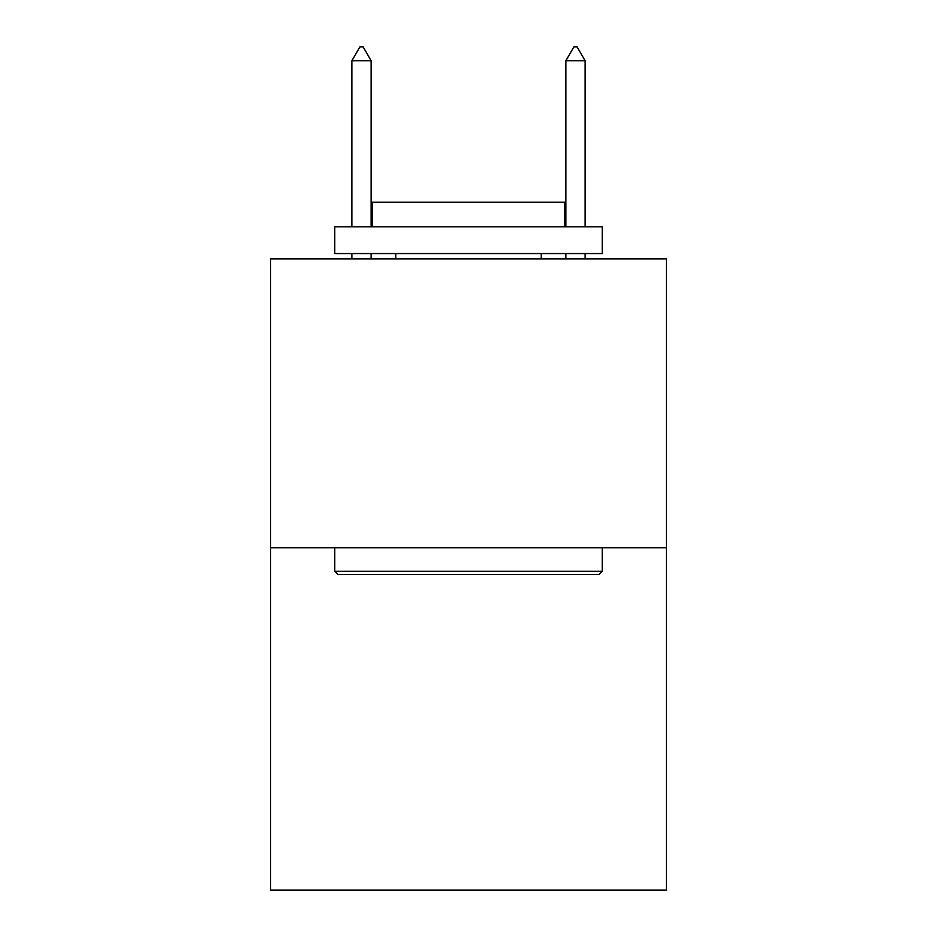 <?xml version="1.0" encoding="UTF-8"?>
<svg xmlns="http://www.w3.org/2000/svg" width="937" height="937" viewBox="0 0 937 937"><rect width="100%" height="100%" fill="white"/><g stroke="black" fill="none" stroke-linecap="round" stroke-linejoin="round"><path stroke-width="1.41" d="M666.43 547.782L666.43 258.905L270.57 258.905L270.57 890.15L666.43 890.15L666.43 547.782L270.57 547.782M599.024 574.533L337.976 574.533L334.767 571.312L602.233 571.312L599.024 574.533M334.767 226.813L602.233 226.813L602.233 253.552L334.767 253.552L334.767 226.813M564.788 226.813L564.788 202.205L372.212 202.205L372.212 226.813M334.767 547.782L334.767 571.312M602.233 547.782L602.233 571.312M395.742 253.552L395.742 258.905M541.258 253.552L541.258 258.905M371.134 60.764L363.111 46.85L359.902 46.85L351.879 60.764L371.134 60.764L371.134 226.813M371.134 253.552L371.134 258.905M351.879 60.764L351.879 226.813M351.879 253.552L351.879 258.905M573.889 46.85L577.098 46.85L585.121 60.764L565.866 60.764L573.889 46.85M585.121 258.905L585.121 253.552M585.121 226.813L585.121 60.764M565.866 258.905L565.866 253.552M565.866 226.813L565.866 60.764"/></g></svg>
